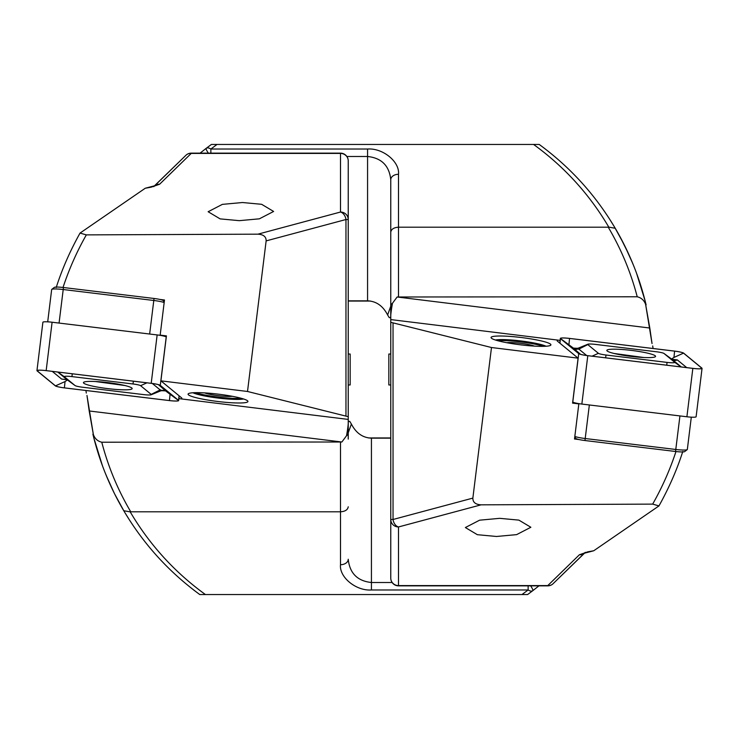 <?xml version="1.0" encoding="UTF-8"?>
<svg xmlns="http://www.w3.org/2000/svg" width="739" height="739" viewBox="0 0 739 739"><rect width="100%" height="100%" fill="white"/><g stroke="black" fill="none" stroke-linecap="round" stroke-linejoin="round"><path stroke-width="1.11" d="M89.197 410.976L86.971 395.448L93.363 434.514L89.197 410.976L341.871 442.005L101.77 442.218C108.19 466.762 117.852 489.957 130.757 511.804L130.203 511.878C149.527 544.661 174.607 572.217 205.424 594.553L527.609 594.553L532.837 590.646A7.732 1.247 -127.4 0 0 530.639 585.851M56.201 287.536C61.984 269.393 69.928 251.242 80.034 233.09L86.334 234.882C76.791 251.722 69.013 269.273 63.009 287.536M145.25 188.242L149.823 187.041A7.732 4.212 80 0 1 151.162 187.179L145.25 188.242L80.034 233.09M178.893 398.617L181.351 398.921A27.066 3.298 -173 0 0 181.84 398.395A27.066 3.298 -173 0 0 181.434 397.721L160.908 380.844L166.423 335.885L160.169 335.118L164.483 299.997L159.809 299.424M192.944 392.76A27.066 3.298 -173 0 0 218.393 398.09A27.066 3.298 -173 0 0 243.565 398.977M218.014 401.517A30.16 3.677 7 0 1 188.362 393.721A30.16 3.677 7 0 1 218.014 394.118A30.16 3.677 7 0 1 247.777 401.018A30.16 3.677 7 0 1 218.014 401.517M86.334 234.882L257.902 234.171L340.494 212.038L340.494 153.149A7.732 7.732 0 0 1 348.235 160.88L348.235 419.41L181.351 398.921M85.955 390.497L86.287 393.065M154.396 185.905L186.302 154.922L153.73 186.662M93.825 437.941L102.379 465.552M98.73 454.975L96.393 447.344M105.557 473.782L110.083 484.368M102.619 466.198L99.368 456.914M113.982 492.599L106.277 475.565M118.84 502.012L114.942 494.548M114.573 493.8L110.36 484.978M124.17 511.416L114.868 494.382M129.999 520.829L124.891 512.626M124.808 512.478L119.903 503.952M94.278 439.696L92.892 434.144C99.377 461.21 109.668 486.742 123.764 510.732C143.375 543.867 168.723 571.81 199.789 594.553L196.999 592.493M195.336 591.237L193.553 589.879M242.484 202.523L222.365 204.37L208.139 211.733L220.12 218.883L239.279 220.665L259.398 218.818L273.624 211.456L261.643 204.306L242.484 202.523M199.789 594.553L205.424 594.553M417.84 594.553L505.568 594.553L417.84 594.553M348.235 212.361L348.235 160.88A7.732 7.473 -0 0 0 340.494 153.407L191.225 153.407L159.587 184.251A7.732 7.288 -138.9 0 0 154.599 185.831M151.162 187.179L159.587 184.251M348.235 416.694L247.51 391.476L160.908 380.844M247.51 391.476L266.142 240.896C266.216 236.72 263.463 234.475 257.902 234.171M348.235 420.214C348.522 422.69 347.949 427.863 346.526 435.742A7.732 4.434 -0 0 0 348.235 432.962L348.235 419.41M348.235 432.962L348.235 439.105M521.974 594.553L528.136 589.971L371.431 589.971C356.124 591.108 339.118 577.214 340.494 564.716L340.494 511.804L130.757 511.804M346.526 435.742L341.871 442.005M340.494 442.218L340.494 511.804C345.159 511.48 347.736 509.818 348.235 506.806M345.963 415.743L345.963 219.511L348.235 219.511A7.732 7.473 0 0 0 340.494 212.038A7.732 5.376 75 0 1 345.963 219.511L266.142 240.896M125.815 514.159L123.764 510.732L130.203 511.878M101.77 442.218C97.65 441.238 94.851 438.67 93.363 434.514M348.235 432.851L351.376 424.02C356.022 433.072 362.71 437.784 371.431 438.162L390.765 438.162M351.376 424.02L349.759 421.378L348.235 421.378M340.494 564.716A7.732 5.469 0 0 0 348.235 559.247C349.704 573.27 357.445 581.03 371.431 582.508L392.132 582.508M538.934 585.851L532.837 590.646A7.732 4.018 52.6 0 1 528.136 589.971L528.136 585.851M191.225 153.407A7.732 7.131 -129.6 0 0 186.302 154.922A7.732 7.732 0 0 1 191.225 153.149L191.225 153.407M368.512 437.941L390.765 437.941M241.274 398.293A27.066 3.298 7 0 1 211.557 396.15A27.066 3.298 7 0 1 195.336 392.658M232.277 396.289A15.464 1.884 7 0 1 214.541 395.134A15.464 1.884 7 0 1 204.555 392.88M95.248 381.5L124.965 385.536M164.169 302.547A11.602 1.413 -173 0 0 153.767 300.477L63.184 289.522A11.602 1.413 -173 0 0 51.776 289.374A11.602 1.413 -173 0 0 51.665 289.531L47.702 321.844M51.776 289.374L54.335 287.397A9.284 1.127 7 0 1 63.462 287.517L154.045 298.473A9.284 1.127 7 0 1 163.116 300.514L164.298 301.484M107.802 382.59A24.553 2.993 -173 0 0 83.433 382.617A24.553 2.993 -173 0 0 107.802 388.622A24.553 2.993 -173 0 0 132.17 388.594A24.553 2.993 -173 0 0 107.802 382.59M75.008 385.527A7.732 0.942 -173 0 0 75.045 385.555A7.732 0.942 -173 0 0 82.565 387.227L143.643 394.608A7.732 0.942 -173 0 0 151.116 394.783A7.732 0.942 -173 0 0 151.209 394.404L140.595 385.684A7.732 0.942 -173 0 0 133.038 383.984L71.96 376.604A7.732 0.942 -173 0 0 64.404 376.798L75.008 385.527L66.593 379.329M55.333 385.85A9.284 1.127 -173 0 0 64.404 387.892L169.443 400.593A9.284 1.127 -173 0 0 178.653 400.584A9.284 1.127 -173 0 0 178.515 400.353L160.28 385.352A9.284 1.127 -173 0 0 151.209 383.319L46.16 370.618A9.284 1.127 -173 0 0 36.95 370.627A9.284 1.127 -173 0 0 37.089 370.858L55.333 385.85M166.284 337.03L166.22 336.975A9.284 1.127 -173 0 0 157.148 334.933L52.099 322.232A9.284 1.127 -173 0 0 42.89 322.241L36.95 370.627M178.367 400.344L160.123 385.342A9.127 1.108 -173 0 0 160.086 385.305A9.127 1.108 -173 0 0 151.209 383.338L46.16 370.636A9.127 1.108 -173 0 0 37.338 370.433A9.127 1.108 -173 0 0 37.236 370.867L55.48 385.869A9.127 1.108 -173 0 0 64.404 387.873L169.443 400.575A9.127 1.108 -173 0 0 178.367 400.344L170.081 394.266L169.443 400.575M67.452 379.985L65.041 381.564L64.404 387.873M165.305 390.682L170.081 394.266M163.772 390.294L160.594 390.903M67.739 379.8L61.642 379.079L52.266 371.375M158.414 384.649L165.591 390.82M160.4 389.767L151.209 394.404M348.235 384.964L350.166 384.964L350.166 354.036L348.235 354.036M649.803 328.024L652.029 343.552L645.637 304.486L649.803 328.024L397.129 296.995L637.23 296.782C630.81 272.238 621.148 249.043 608.243 227.196L608.797 227.122C589.473 194.339 564.393 166.783 533.576 144.447L211.391 144.447L206.163 148.354A7.732 1.247 52.6 0 0 208.361 153.149M682.799 451.464C677.016 469.607 669.072 487.758 658.966 505.91L652.666 504.118C662.209 487.278 669.987 469.727 675.991 451.464M593.75 550.758L589.177 551.959A7.732 4.212 -100 0 1 587.838 551.821L593.75 550.758L658.966 505.91M560.107 340.383L557.649 340.079A27.066 3.298 7 0 0 557.16 340.605A27.066 3.298 7 0 0 557.566 341.279L578.092 358.156L572.577 403.115L578.831 403.882L574.517 439.003L579.191 439.576M546.056 346.24A27.066 3.298 7 0 0 520.607 340.91A27.066 3.298 7 0 0 495.435 340.023M520.986 337.483A30.16 3.677 -173 0 1 550.638 345.279A30.16 3.677 -173 0 1 520.986 344.882A30.16 3.677 -173 0 1 491.223 337.982A30.16 3.677 -173 0 1 520.986 337.483M390.765 526.639L390.765 318.786L390.765 319.59L557.649 340.079M397.129 296.995L392.474 303.258C391.051 311.137 390.478 316.31 390.765 318.786L390.765 179.753C389.296 165.73 381.555 157.97 367.569 156.492L346.868 156.492M652.666 504.118L481.098 504.829L398.506 526.962L398.506 585.851A7.732 7.732 0 0 1 390.765 578.12L390.765 519.489L393.037 519.489L472.858 498.104L491.49 347.524L578.092 358.156M653.045 348.503L652.713 345.935M584.604 553.095L552.698 584.078L585.27 552.338M645.175 301.059L636.621 273.448M640.27 284.025L642.607 291.656M633.443 265.218L628.917 254.632M636.381 272.802L639.632 282.086M625.018 246.401L632.723 263.435M620.16 236.988L628.566 253.865M614.83 227.584L624.132 244.618M609.001 218.171L614.109 226.374M614.192 226.522L619.097 235.048M644.722 299.304L646.108 304.856C639.623 277.79 629.332 252.258 615.236 228.268C595.625 195.133 570.277 167.19 539.211 144.447L542.001 146.507M543.664 147.763L545.447 149.121M496.516 536.477L516.635 534.63L530.861 527.267L518.88 520.117L499.721 518.335L479.602 520.182L465.376 527.544L477.357 534.694L496.516 536.477M539.211 144.447L533.576 144.447M321.16 144.447L233.432 144.447L321.16 144.447M390.765 578.12A7.732 7.473 180 0 0 398.506 585.593L547.775 585.593L579.413 554.749A7.732 7.288 41.1 0 0 584.401 553.169M587.838 551.821L579.413 554.749M481.098 504.829C475.537 504.525 472.784 502.28 472.858 498.104M392.474 303.258A7.732 4.434 180 0 0 390.765 306.038L390.765 179.753A7.732 5.469 180 0 1 398.506 174.284L398.506 227.196L608.243 227.196M390.765 322.306L491.49 347.524M398.506 296.782L398.506 227.196C393.841 227.52 391.264 229.182 390.765 232.194M390.765 519.489A7.732 7.473 180 0 0 398.506 526.962A7.732 5.376 -105 0 1 393.037 519.489L393.037 323.257M613.185 224.841L615.236 228.268L608.797 227.122M637.23 296.782C641.35 297.762 644.149 300.33 645.637 304.486M390.765 306.149L387.624 314.98C382.978 305.928 376.29 301.216 367.569 300.838L348.235 300.838M387.624 314.98L389.241 317.622L390.765 317.622M200.066 153.149L206.163 148.354A7.732 4.018 -127.4 0 1 210.864 149.029L367.569 149.029C382.876 147.892 399.882 161.786 398.506 174.284M547.775 585.593A7.732 7.131 50.4 0 0 552.698 584.078A7.732 7.732 0 0 1 547.775 585.851L547.775 585.593M370.488 301.059L348.235 301.059M497.726 340.707A27.066 3.298 -173 0 1 527.443 342.85A27.066 3.298 -173 0 1 543.664 346.342M506.723 342.711A15.464 1.884 -173 0 1 524.459 343.866A15.464 1.884 -173 0 1 534.445 346.12M643.752 357.5L614.035 353.464M574.831 436.453A11.602 1.413 7 0 0 585.233 438.523L675.816 449.478A11.602 1.413 7 0 0 687.224 449.626A11.602 1.413 7 0 0 687.335 449.469L691.298 417.156M687.224 449.626L684.665 451.603A9.284 1.127 -173 0 1 675.538 451.483L584.955 440.527A9.284 1.127 -173 0 1 575.884 438.486L574.702 437.516M631.198 350.378A24.553 2.993 7 0 0 606.83 350.406A24.553 2.993 7 0 0 631.198 356.41A24.553 2.993 7 0 0 655.567 356.383A24.553 2.993 7 0 0 631.198 350.378M598.405 353.316A7.732 0.942 7 0 0 605.962 355.016L667.04 362.396A7.732 0.942 7 0 0 674.596 362.202L663.991 353.473A7.732 0.942 7 0 0 663.955 353.445A7.732 0.942 7 0 0 656.435 351.773L595.357 344.392A7.732 0.942 7 0 0 587.884 344.217A7.732 0.942 7 0 0 587.791 344.596L598.405 353.316L592.041 356.18M578.72 353.648A9.284 1.127 7 0 0 587.791 355.681L692.84 368.382A9.284 1.127 7 0 0 702.05 368.373A9.284 1.127 7 0 0 701.911 368.142L683.667 353.15A9.284 1.127 7 0 0 674.596 351.108L569.557 338.407A9.284 1.127 7 0 0 560.347 338.416A9.284 1.127 7 0 0 560.485 338.647L578.72 353.648L572.78 402.025A9.284 1.127 7 0 0 581.852 404.067L686.9 416.768A9.284 1.127 7 0 0 696.11 416.759L702.05 368.373M701.764 368.133L683.52 353.131A9.127 1.108 7 0 0 674.596 351.127L569.557 338.425A9.127 1.108 7 0 0 560.633 338.656L578.877 353.658A9.127 1.108 7 0 0 578.914 353.695A9.127 1.108 7 0 0 587.791 355.662L692.84 368.364A9.127 1.108 7 0 0 701.662 368.567A9.127 1.108 7 0 0 701.764 368.133L700.313 368.779M580.586 354.351L573.409 348.18M573.695 348.318L560.633 338.656M671.548 359.015L673.959 357.436L674.596 351.127M575.228 348.706L578.406 348.097M671.261 359.2L677.358 359.921L686.734 367.625M578.6 349.233L587.791 344.596M681.275 366.969L672.508 359.69M390.765 354.036L388.834 354.036L388.834 384.964L390.765 384.964M371.431 438.162L371.431 589.971M149.647 334.028L154.045 298.473M63.462 287.517L59.065 323.072M164.243 301.937L163.116 300.514M52.099 322.232L46.16 370.618M157.148 334.933L151.209 383.319M166.22 336.975L160.28 385.352M179.078 395.781L178.515 400.353M65.041 381.564L55.48 385.869M38.687 370.221L37.236 370.867M57.928 372.059L64.404 376.798M57.725 372.031L66.935 379.606L61.642 379.079M72.246 373.786L71.96 376.604M133.325 381.176L133.038 383.984M146.959 382.82L140.595 385.684M165.813 390.737L160.52 390.21L152.336 383.486M367.569 300.838L367.569 149.029M217.026 144.447L210.864 149.029L210.864 153.149M589.352 404.972L584.955 440.527M675.538 451.483L679.935 415.928M575.884 438.486L574.757 437.063M581.852 404.067L587.791 355.681M559.922 343.219L560.485 338.647M686.9 416.768L692.84 368.382M568.919 344.734L569.557 338.425M673.959 357.436L683.52 353.131M605.675 357.824L605.962 355.016M573.187 348.263A5.413 5.275 -50.6 0 0 578.48 348.79L586.664 355.514M677.358 359.921A5.413 5.275 -50.6 0 1 672.065 359.394L663.991 353.473M681.072 366.941L674.596 362.202M666.754 365.214L667.04 362.396M340.494 153.149L191.225 153.149M153.749 186.644L154.802 185.738L149.823 187.041M179.226 395.91L178.653 400.584M75.045 385.555L67.009 379.661M151.116 394.783L161.176 390.663L165.739 390.894M398.506 585.851L547.775 585.851M585.251 552.356L584.198 553.262L589.177 551.959M559.774 343.09L560.347 338.416M587.884 344.217L577.824 348.337L573.261 348.106M663.955 353.445L671.991 359.339"/></g></svg>
